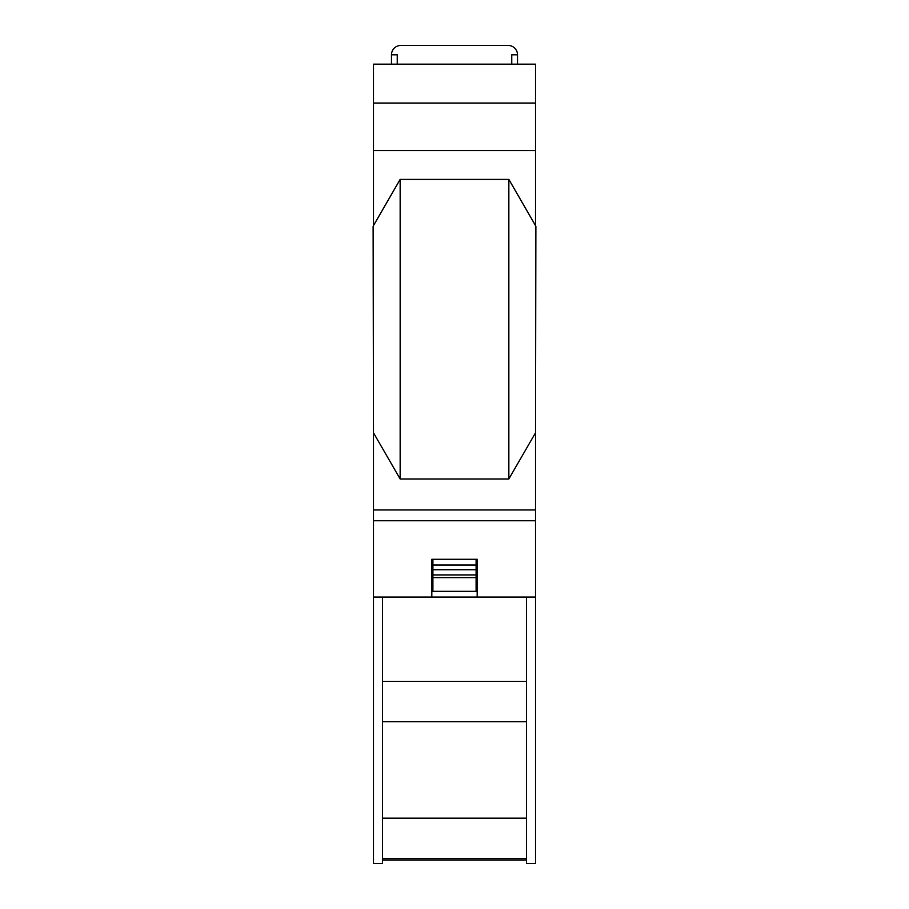 <?xml version="1.0" encoding="UTF-8"?>
<svg xmlns="http://www.w3.org/2000/svg" width="909" height="909" viewBox="0 0 909 909"><rect width="100%" height="100%" fill="white"/><g stroke="black" fill="none" stroke-linecap="round" stroke-linejoin="round"><path stroke-width="1.36" d="M432.9 569.727L432.9 591.327L476.1 591.327L476.1 569.727L432.9 569.727L432.9 559.285M476.1 559.285L476.1 569.727M476.1 578.499L477.18 578.499L477.18 559.285L477.18 597.088L535.515 597.088L535.515 863.55L526.516 863.55L526.516 597.088M382.484 597.088L373.485 597.088L373.485 863.55L382.484 863.55L382.484 597.088L431.82 597.088L431.82 559.285L431.82 578.499L432.9 578.499M431.82 597.088L477.18 597.088M373.485 597.088L373.485 509.949L535.515 509.949L535.515 597.088M477.18 559.285L431.82 559.285M526.516 681.352L382.484 681.352M431.82 591.407L477.18 591.407M373.485 509.949L373.485 432.798L400.153 478.986L508.847 478.986L535.515 432.798L535.515 509.949M373.485 225.591L373.485 64.175L535.515 64.175L535.515 225.591L508.847 179.403L400.153 179.403L373.485 225.591M526.516 721.678L382.484 721.678L526.516 721.678M526.516 818.18L382.484 818.18M526.516 858.505L382.484 858.505M526.516 859.948L382.484 859.948M535.515 103.058L373.485 103.058M535.515 150.599L373.485 150.599M373.122 226.205L373.485 432.798M476.1 565.046L432.9 565.046M535.515 432.798L535.878 226.205M517.516 64.175L517.516 54.813A9.363 9.363 0 0 0 508.154 45.45L400.846 45.45A9.363 9.363 0 0 0 391.484 54.813L391.484 64.175M400.153 179.403L400.153 478.986M508.847 179.403L508.847 478.986M511.756 64.175L511.756 54.813L517.516 54.813M397.244 64.175L397.244 54.813L391.484 54.813M432.9 577.613L476.1 577.613M432.9 574.931L476.1 574.931M373.485 520.755L535.515 520.755"/></g></svg>
